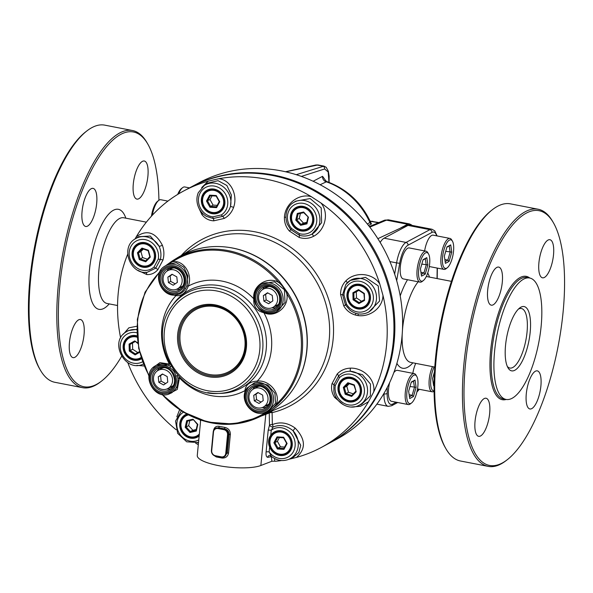 <?xml version="1.0" encoding="UTF-8"?>
<svg xmlns="http://www.w3.org/2000/svg" width="593" height="593" viewBox="0 0 593 593"><rect width="100%" height="100%" fill="white"/><g stroke="black" fill="none" stroke-linecap="round" stroke-linejoin="round"><path stroke-width="0.89" d="M279.733 281.771L287.746 292.823L286.708 293.446C289.784 306.218 275.575 318.352 263.878 312.711C256.547 310.962 253.196 306.336 253.819 298.842C251.943 285.804 267.643 275.656 278.762 282.498L279.733 281.771A89.447 80.9 -118.1 0 0 228.023 250.572A89.447 80.9 -118.1 0 0 173.682 260.068L177.796 257.532A89.743 81.174 61.9 0 1 232.315 248.007A89.743 81.174 61.9 0 1 305.669 325.186A89.743 81.174 61.9 0 1 262.239 415.597L257.844 417.613A89.447 80.9 -118.1 0 0 267.139 412.513A1.216 0.519 -122.9 0 1 266.294 412.046L265.167 412.246M179.338 376.963L179.449 377.904L178.122 378.238L177.255 375.614L175.75 376.132C175.068 372.33 173.074 369.58 169.761 367.882L170.769 366.674L168.627 365.147L169.39 364.035L169.917 364.25M177.722 294.484A1.216 0.504 75 0 1 177.692 294.499L177.722 294.484C180.932 293.928 183.578 291.882 185.661 288.346A1.216 0.452 -150 0 1 184.245 287.901C182.911 291.274 180.472 293.164 176.922 293.572A1.216 0.504 75 0 0 177.692 294.499C162.312 299.598 150.741 273.766 164.995 266.101A15.7 14.195 61.9 0 1 183.022 269.252A15.7 14.195 61.9 0 1 185.661 288.346L187.025 285.804L188.285 286.13C185.49 293.135 181.384 296.307 175.973 295.655A0.971 0.46 87.2 0 0 175.684 294.869M244.39 396.717L244.983 390.617C245.576 384.79 249.675 381.618 257.295 381.091L257.169 382.329L254.367 382.893A1.216 0.504 75 0 0 254.278 384.279A14.484 13.105 61.9 0 1 271.979 398.644A14.484 13.105 61.9 0 1 255.361 411.505A14.484 13.105 61.9 0 1 246.955 389.949A1.216 0.452 -150 0 1 246.362 389.097A1.216 0.452 -150 0 1 246.429 389.03L246.984 388.052L254.367 382.893A15.7 14.195 61.9 0 1 272.402 393.011A15.7 14.195 61.9 0 1 265.701 412.016L268.844 410.578L275.53 403.307L274.944 393.248L267.762 385.02L257.169 382.329M162.601 394.538A88.631 80.166 61.9 0 0 266.294 412.046C270.245 410.512 273.484 407.999 276.012 404.522C281.334 394.226 269.652 379.609 257.295 381.091A59.441 53.763 61.9 0 0 263.878 312.711L264.011 312.289M254.108 298.828L253.819 298.842A59.441 53.763 61.9 0 0 222.145 281.126A59.441 53.763 61.9 0 0 188.285 286.13C193.207 274.381 183.281 259.304 172.326 261.847L166.692 265.056M261.172 310.613L259.326 309.383L255.539 304.298L254.849 301.844M276.42 311.785L285.011 302.497L284.403 289.732L274.507 281.801L262.017 283.728L260.535 284.64A15.7 14.195 61.9 0 1 281.141 291.408A15.7 14.195 61.9 0 1 275.308 312.289L276.42 311.785M267.139 412.513L276.953 404.923A1.216 0.504 -132.5 0 1 276.012 404.522A88.631 80.166 61.9 0 0 286.708 293.446C284.936 289.125 282.29 285.47 278.762 282.498A88.631 80.166 61.9 0 0 172.326 261.847A1.216 0.519 -122.9 0 1 172.311 260.935A1.216 0.519 -122.9 0 1 172.318 260.927L165.929 265.523L172.111 261.061M245.48 390.92A0.971 0.4 17.8 0 0 244.983 390.617A59.441 53.763 61.9 0 1 179.449 377.904L177.277 389.431L168.279 394.175M152.912 367.801L159.88 362.657L169.39 364.035A59.441 53.763 61.9 0 1 175.973 295.655L168.486 293.757M168.627 365.147L156.582 365.095L155.396 365.829A15.7 14.195 61.9 0 1 170.769 366.674M177.255 375.614A15.7 14.195 61.9 0 1 170.161 393.478L171.911 392.677L177.225 387.11L178.122 378.238M255.539 304.298L254.753 301.837C252.892 294.454 254.82 288.724 260.535 284.64A15.7 14.195 61.9 0 0 254.834 301.763L255.45 301.718C256.132 305.521 258.125 308.271 261.439 309.969L261.32 310.702M187.025 285.804L187.892 275.945L183.793 267.221L176.299 262.714L167.952 264.278L164.995 266.101M262.432 289.651A10.311 9.325 -118.1 0 0 260.105 303.097A10.311 9.325 -118.1 0 0 272.936 307.359A10.311 9.325 -118.1 0 0 276.301 293.869A10.311 9.325 -118.1 0 0 263.225 289.169A10.311 9.325 -118.1 0 0 262.432 289.651M263.892 301.125L268.644 303.749L272.832 300.888L272.269 295.403L267.517 292.779L263.329 295.64L263.892 301.125L266.175 299.91L270.645 302.378M267.791 292.927L265.612 294.424L266.175 299.91M272.936 307.359L277.502 304.921A10.311 9.325 -118.1 0 0 278.68 304.157M268.725 286.3A10.311 9.325 -118.1 0 0 267.784 286.738L263.225 289.169M265.612 294.424L263.329 295.64M166.981 271.127A10.311 9.325 -118.1 0 0 164.646 284.581A10.311 9.325 -118.1 0 0 177.477 288.835A10.311 9.325 -118.1 0 0 180.85 275.352A10.311 9.325 -118.1 0 0 167.767 270.653A10.311 9.325 -118.1 0 0 166.981 271.127M168.434 282.602L173.186 285.226L177.374 282.364L176.81 276.879L172.059 274.255L167.871 277.116L168.434 282.602L170.717 281.386L175.187 283.854M172.333 274.411L170.154 275.901L170.717 281.386M170.154 275.901L167.871 277.116M177.477 288.835L182.044 286.397A10.311 9.325 -118.1 0 0 183.074 285.744M173.282 267.777A10.311 9.325 -118.1 0 0 172.326 268.214L167.767 270.653M252.833 389.364A10.311 9.325 -118.1 0 0 250.505 402.817A10.311 9.325 -118.1 0 0 263.336 407.072A10.311 9.325 -118.1 0 0 266.702 393.589A10.311 9.325 -118.1 0 0 253.619 388.889A10.311 9.325 -118.1 0 0 252.833 389.364M254.293 400.846L259.037 403.462L263.225 400.601L262.662 395.116L257.918 392.492L253.73 395.361L254.293 400.846L256.569 399.623L261.046 402.091M258.192 392.648L256.006 394.137L256.569 399.623M256.006 394.137L253.73 395.361M263.336 407.072L267.895 404.634A10.311 9.325 -118.1 0 0 269.081 403.87M259.104 386.028A10.311 9.325 -118.1 0 0 258.185 386.451L253.619 388.889M157.375 370.847A10.311 9.325 -118.1 0 0 155.047 384.294A10.311 9.325 -118.1 0 0 167.878 388.548A10.311 9.325 -118.1 0 0 171.244 375.065A10.311 9.325 -118.1 0 0 158.161 370.366A10.311 9.325 -118.1 0 0 157.375 370.847M158.835 382.322L163.586 384.946L167.767 382.077L167.211 376.592L162.46 373.975L158.272 376.837L158.835 382.322L161.118 381.106L165.588 383.575M167.878 388.548L172.437 386.117A10.311 9.325 -118.1 0 0 173.482 385.457M163.661 367.497A10.311 9.325 -118.1 0 0 162.727 367.927L158.161 370.366M162.734 374.124L160.555 375.621L161.118 381.106M160.555 375.621L158.272 376.837M411.023 403.314A14.551 5.003 101 0 0 411.586 402.943A14.551 5.003 101 0 0 417.279 390.253A14.551 5.003 101 0 0 416.746 376.355A14.551 5.003 101 0 0 407.606 387.614A14.551 5.003 101 0 0 411.023 403.314M411.305 382.04L415.026 380.054L416.093 387.311L413.432 396.554L409.719 398.54L408.651 391.284L411.305 382.04M409.155 394.723L412.165 395.309L414.448 387.377L413.529 381.151L411.201 382.389M410.022 386.517L416.093 387.311M415.026 380.054L413.529 381.151M409.452 396.761L412.165 395.309L413.432 396.554M411.586 402.943L410.4 403.863A15.766 5.419 -79 0 1 409.793 404.263A15.766 5.419 -79 0 1 408.251 404.559L391.476 401.305A15.766 5.419 -79 0 1 389.645 382.596M393.819 372.656A15.766 5.419 -79 0 1 397.488 370.351L414.255 373.605A15.766 5.419 -79 0 1 415.99 375.058L416.746 376.355M408.251 404.559A15.766 5.419 -79 0 1 405.931 388.052A15.766 5.419 -79 0 1 414.255 373.605M434.135 366.941A14.551 5.003 101 0 0 430.637 382.655A14.551 5.003 101 0 0 434.076 390.831M434.061 385.539L433.616 385.769L432.556 378.519L434.491 371.759M433.06 381.959L434.106 382.159M433.92 373.746L434.387 373.835M433.357 383.99L434.083 383.604M412.832 373.331A15.766 5.419 -79 0 1 415.737 363.368M434.083 391.261A15.766 5.419 -79 0 1 433.691 391.499A15.766 5.419 -79 0 1 432.156 391.788A15.766 5.419 -79 0 1 429.05 382.567A15.766 5.419 -79 0 1 432.505 366.622M446.714 268.132A14.551 5.003 101 0 0 447.278 267.762A14.551 5.003 101 0 0 452.97 255.072A14.551 5.003 101 0 0 452.437 241.173A14.551 5.003 101 0 0 443.297 252.44A14.551 5.003 101 0 0 446.714 268.132M446.996 246.866L450.717 244.879L451.784 252.129L449.123 261.372L445.41 263.359L444.342 256.109L446.996 246.866M444.846 259.549L447.856 260.127L450.139 252.195L449.22 245.969L446.892 247.214M445.714 251.336L451.784 252.129M450.717 244.879L449.22 245.969M445.143 261.58L447.856 260.127L449.123 261.372M424.618 250.921A15.766 5.419 -79 0 1 433.179 235.169L449.946 238.423A15.766 5.419 -79 0 1 451.681 239.876L452.437 241.173M447.278 267.762L446.092 268.681A15.766 5.419 -79 0 1 445.484 269.089A15.766 5.419 -79 0 1 443.942 269.378A15.766 5.419 -79 0 1 441.622 252.87A15.766 5.419 -79 0 1 449.946 238.423M422.809 280.904A14.551 5.003 101 0 0 423.372 280.533A14.551 5.003 101 0 0 429.065 267.843A14.551 5.003 101 0 0 428.531 253.945A14.551 5.003 101 0 0 419.392 265.204A14.551 5.003 101 0 0 422.809 280.904M423.091 259.638L426.812 257.644L427.879 264.901L425.225 274.144L421.504 276.13L420.437 268.874L423.091 259.638M420.941 272.313L423.951 272.899L426.234 264.967L425.314 258.741L422.994 259.979M421.808 264.107L427.879 264.901M426.812 257.644L425.314 258.741M421.238 274.351L423.951 272.899L425.225 274.144M423.372 280.533L422.194 281.453A15.766 5.419 -79 0 1 421.579 281.853A15.766 5.419 -79 0 1 420.037 282.149L403.262 278.895A15.766 5.419 -79 0 1 400.95 262.388A15.766 5.419 -79 0 1 409.274 247.941L426.041 251.195A15.766 5.419 -79 0 1 427.783 252.648L428.531 253.945M420.037 282.149A15.766 5.419 -79 0 1 417.717 265.642A15.766 5.419 -79 0 1 426.041 251.195M151.46 216.178A14.551 5.003 -79 0 1 157.508 201.353L158.694 200.434A15.766 5.419 101 0 0 152.334 215.222M167.908 201.109L160.844 199.737A15.766 5.419 101 0 0 159.043 200.182A15.766 5.419 101 0 0 158.694 200.434M177.7 194.415A14.551 5.003 -79 0 1 181.414 188.581L182.6 187.662A15.766 5.419 101 0 0 178.626 193.852M189.478 187.885L184.749 186.965A15.766 5.419 101 0 0 182.948 187.418A15.766 5.419 101 0 0 182.6 187.662M305.136 229.587A11.4 10.311 -118.1 0 0 309.353 211.204A11.4 10.311 -118.1 0 0 291.83 215.192A11.4 10.311 -118.1 0 0 305.136 229.587M303.631 212.012L308.449 217.223L306.922 223.872L300.584 225.31L295.766 220.107L297.293 213.458L303.631 212.012L303.727 212.65L298.131 213.925L296.789 219.788L301.036 224.384L300.584 225.31M308.449 217.223L303.727 212.65M306.811 222.316L303.497 223.064L301.036 224.384L306.625 223.109L307.975 217.246M306.625 223.109L306.922 223.872M297.293 213.458L298.131 213.925M303.497 223.064L299.25 218.476L295.766 220.107M299.25 218.476L300.414 213.406M305.603 230.143A12.127 10.97 61.9 0 1 292.082 222.353A12.127 10.97 61.9 0 1 296.663 207.817A12.127 10.97 61.9 0 1 312.059 213.347A12.127 10.97 61.9 0 1 308.093 229.217A12.127 10.97 61.9 0 1 305.603 230.143M153.972 252.625A11.4 10.311 -118.1 0 0 136.175 246.614A11.4 10.311 -118.1 0 0 141.423 265.538A11.4 10.311 -118.1 0 0 153.972 252.625M137.42 252.751L141.957 248.082L148.398 250.253L150.296 257.103L145.752 261.772L139.318 259.601L137.42 252.751L138.451 252.863L140.126 258.904L145.804 260.824L145.752 261.772M139.318 259.601L142.587 257.584L140.912 251.543L138.451 252.863L142.453 248.741L148.139 250.661L148.398 250.253M140.912 251.543L143.35 249.038M147.375 259.208L142.587 257.584M145.804 260.824L149.814 256.702L148.139 250.661M149.814 256.702L150.296 257.103M141.957 248.082L142.453 248.741M154.892 252.336A12.127 10.97 61.9 0 1 149.844 265.479A12.127 10.97 61.9 0 1 134.455 259.949A12.127 10.97 61.9 0 1 138.414 244.086A12.127 10.97 61.9 0 1 154.892 252.336M137.094 337.202A11.4 10.311 -118.1 0 0 124.56 349.255A11.4 10.311 -118.1 0 0 141.03 357.505M139.6 352.353L135.1 354.888L129.274 351.063L129.081 344.081L134.715 340.916L137.739 342.902M135.1 354.888L135.345 353.917L139.422 351.627M129.274 351.063L130.208 350.545L135.345 353.917M137.821 343.436L134.715 340.916M132.506 343.065L130.037 344.385L130.208 350.545L132.669 349.233L132.506 343.065L135.063 341.627M141.26 358.246A12.127 10.97 61.9 0 1 140.889 358.454A12.127 10.97 61.9 0 1 125.501 352.924A12.127 10.97 61.9 0 1 129.467 337.054A12.127 10.97 61.9 0 1 137.02 336.238M135.011 341.59L130.037 344.385L129.081 344.081M137.754 352.568L132.669 349.233M188.485 414.922A11.4 10.311 -118.1 0 0 188.47 414.922A11.4 10.311 -118.1 0 0 182.57 431.007A11.4 10.311 -118.1 0 0 199.337 434.009M200.59 420.978A11.4 10.311 -118.1 0 0 199.871 419.8M189.975 432.497L185.164 427.294L186.691 420.645L193.029 419.199L197.84 424.41L196.313 431.059L189.975 432.497L190.427 431.571L196.024 430.303L197.365 424.432L197.84 424.41M196.313 431.059L196.024 430.303M199.218 435.232A12.127 10.97 61.9 0 1 197.491 436.404A12.127 10.97 61.9 0 1 182.103 430.874A12.127 10.97 61.9 0 1 186.061 415.011A12.127 10.97 61.9 0 1 187.47 414.388M196.209 429.502L192.895 430.259L190.427 431.571L186.18 426.975L185.164 427.294M197.365 424.432L193.029 419.199M192.895 430.259L188.648 425.663L189.812 420.593M193.125 419.837L187.529 421.112L186.691 420.645M187.529 421.112L186.18 426.975L188.648 425.663M271.194 437.019A11.4 10.311 -118.1 0 0 280.8 454.268A11.4 10.311 -118.1 0 0 289.48 438.064A11.4 10.311 -118.1 0 0 271.194 437.019M283.965 449.361L277.354 448.975L273.877 442.741L277.02 436.878L283.632 437.256L287.108 443.497L283.965 449.361L283.832 448.478L286.604 443.305L283.536 437.804L277.702 437.464L277.02 436.878M277.354 448.975L277.998 448.145L283.832 448.478M287.108 443.497L286.604 443.305M277.702 437.464L274.93 442.637L273.877 442.741M283.536 437.804L283.632 437.256M277.398 441.318L274.93 442.637L277.998 448.145L280.459 446.825L277.398 441.318L279.407 437.567M270.875 436.485A12.127 10.97 61.9 0 1 275.056 432.275A12.127 10.97 61.9 0 1 290.444 437.804A12.127 10.97 61.9 0 1 286.486 453.667A12.127 10.97 61.9 0 1 272.98 450.821A12.127 10.97 61.9 0 1 270.875 436.485M284.588 447.063L280.459 446.825M339.633 391.891A11.4 10.311 -118.1 0 0 357.431 397.903A11.4 10.311 -118.1 0 0 352.19 378.971A11.4 10.311 -118.1 0 0 339.633 391.891M356.193 391.758L351.649 396.435L345.208 394.256L343.31 387.414L347.854 382.744L354.295 384.916L356.193 391.758L354.028 385.317L348.35 383.397L347.854 382.744M348.35 383.397L344.34 387.525L343.31 387.414M354.295 384.916L354.028 385.317M351.649 396.435L351.701 395.479L355.704 391.358M339.263 391.891A12.127 10.97 61.9 0 1 344.311 378.742A12.127 10.97 61.9 0 1 359.699 384.271A12.127 10.97 61.9 0 1 355.741 400.134A12.127 10.97 61.9 0 1 339.263 391.891M353.272 393.863L348.484 392.247L346.015 393.559L351.701 395.479M348.484 392.247L346.809 386.206L349.24 383.701M346.809 386.206L344.34 387.525L346.015 393.559L345.208 394.256M353.687 305.966A11.4 10.311 -118.1 0 0 369.261 297.219A11.4 10.311 -118.1 0 0 353.161 286.656A11.4 10.311 -118.1 0 0 353.687 305.966M364.339 293.453L364.532 300.436L358.898 303.601L353.072 299.776L352.879 292.794L358.513 289.629L364.339 293.453L363.946 293.676L358.809 290.303L353.836 293.098L352.879 292.794M364.532 300.436L363.946 293.676M361.552 301.281L356.475 297.945L356.304 291.778L353.836 293.098L354.006 299.257L353.072 299.776M356.475 297.945L354.006 299.257L359.15 302.63L358.898 303.601M356.304 291.778L358.861 290.34M358.513 289.629L358.809 290.303M359.15 302.63L364.117 299.843M353.643 306.418A12.127 10.97 61.9 0 1 347.743 295.707A12.127 10.97 61.9 0 1 353.265 285.774A12.127 10.97 61.9 0 1 368.653 291.296A12.127 10.97 61.9 0 1 364.695 307.167A12.127 10.97 61.9 0 1 353.643 306.418M222.412 207.498A11.4 10.311 -118.1 0 0 212.805 190.242A11.4 10.311 -118.1 0 0 204.125 206.446A11.4 10.311 -118.1 0 0 222.412 207.498M209.64 195.156L216.252 195.534L219.729 201.776L216.586 207.632L209.974 207.254L206.497 201.02L209.64 195.156L210.322 195.742L207.55 200.916L210.619 206.423L209.974 207.254M206.497 201.02L210.018 199.596L212.027 195.838M217.208 205.341L213.08 205.104L210.619 206.423L216.452 206.757L216.586 207.632M213.08 205.104L210.018 199.596M216.252 195.534L216.156 196.075L210.322 195.742M216.452 206.757L219.225 201.583L216.156 196.075M219.225 201.583L219.729 201.776M223.279 207.735A12.127 10.97 61.9 0 1 219.099 211.946A12.127 10.97 61.9 0 1 203.71 206.416A12.127 10.97 61.9 0 1 207.676 190.553A12.127 10.97 61.9 0 1 221.174 193.4A12.127 10.97 61.9 0 1 223.279 207.735M274.5 458.493L274.774 461.191A357.03 90.166 5.5 0 0 275.374 461.287A145.53 131.631 61.9 0 0 281.549 460.546M145.181 272.328L147.101 272.35L155.692 268.184L160.392 259.378C161.415 254.916 160.985 250.542 159.094 246.265A2.424 0.608 158 0 0 162.356 245.191C164.165 250.061 164.365 255.027 162.964 260.075L157.79 269.771C154.625 273.284 150.926 274.87 146.693 274.529L137.991 270.371M351.019 407.028L360.47 406.309L368.468 401.772A145.53 131.631 61.9 0 1 320.954 447.641A145.53 131.631 61.9 0 1 296.485 457.411C306.129 448.849 305.677 439.072 295.136 428.064C287.657 422.683 280.059 421.534 272.343 424.595L272.113 412.632L271.601 411.201M343.206 404.648L334.689 397.488C331.813 393.181 330.916 388.593 331.998 383.708L337.18 374.02C340.656 370.336 345.044 368.379 350.359 368.142C363.435 367.653 375.91 379.779 373.672 392.025A145.53 131.631 61.9 0 0 382.974 295.403C382.752 308.738 368.157 318.611 355.474 315.039C350.337 313.564 346.431 310.502 343.74 305.855L340.59 294.543C340.486 289.214 342.265 284.633 345.927 280.808C355.007 271.446 372.7 272.661 379.802 284.032A145.53 131.631 61.9 0 0 320.983 203.014C329.449 213.095 325.157 230.329 313.601 236.281C308.909 238.668 304.068 239.038 299.094 237.393L289.458 231.092C285.93 227.186 284.255 222.553 284.44 217.208C284.974 204.051 298.724 192.999 311.295 196.676A145.53 131.631 61.9 0 0 218.802 178.73C230.721 179.805 238.038 194.941 233.612 207.35C231.789 212.368 228.653 216.06 224.213 218.432L213.739 220.833C208.944 220.581 205 218.513 201.916 214.614L198.418 207.061M201.702 187.558L208.276 181.147A145.53 131.631 61.9 0 0 183.808 190.916A145.53 131.631 61.9 0 0 136.294 236.777C146.775 229.372 155.462 232.174 162.356 245.191M120.646 337.988A145.53 131.631 61.9 0 1 127.688 254.227M123.359 334.207L128.874 327.818L136.835 326.254M144.077 365.977L136.864 365.362M176.173 429.762A145.53 131.631 61.9 0 1 127.784 362.619M176.818 416.835L179.627 409.696M147.071 272.357L147.108 272.35C130.03 274.544 120.157 247.407 135.071 238.957A18.272 16.53 61.9 0 1 159.094 246.265L150.281 236.044L138.554 236.718M146.693 274.529A2.424 1.468 97.2 0 0 145.782 272.387M136.294 236.777L134.989 239.016M350.137 310.317C355.555 314.26 361.204 315.083 367.089 312.793A18.272 16.53 61.9 0 0 374.161 288.354A18.272 16.53 61.9 0 0 349.922 280.645A18.272 16.53 61.9 0 0 347.305 282.779L345.771 284.566L342.598 294.736A2.424 0.541 0.8 0 0 344.022 295.106L346.571 304.268L345.46 305.002L350.174 310.347M357.52 308.879A12.735 11.519 61.9 0 1 347.179 298.272A12.735 11.519 61.9 0 1 352.702 285.381A12.735 11.519 61.9 0 1 368.861 291.185A12.735 11.519 61.9 0 1 364.702 307.849A12.735 11.519 61.9 0 1 357.52 308.879M213.465 430.97C214.036 427.457 215.956 425.907 219.217 426.323A1.216 0.511 103 0 1 218.587 427.686L224.495 428.835L224.102 429.124A4.892 4.425 61.9 0 1 228.157 434.706L226.363 453.393A4.892 4.425 61.9 0 1 223.391 457.144L227.356 452.993L229.157 434.306C229.054 431.333 227.497 429.51 224.495 428.835L224.925 427.427C228.505 428.339 230.321 430.614 230.366 434.246L228.572 452.933C227.831 456.536 225.629 458.233 221.975 458.033L221.967 457.307M206.438 216.386L213.243 218.528A2.424 0.882 -84.1 0 1 212.909 216.845L221.389 214.903A2.424 1.03 57.8 0 0 222.746 216.349C226.526 214.155 229.106 210.834 230.492 206.386L233.612 207.35M213.739 220.833A2.424 1.09 93.2 0 0 213.243 218.528L222.746 216.349A2.424 0.852 -118.3 0 1 224.213 218.432M183.808 190.916L190.553 187.314A145.53 131.631 61.9 0 1 375.221 253.656A145.53 131.631 61.9 0 1 327.692 444.038L320.954 447.641M198.307 444.661A145.53 131.631 61.9 0 1 195.69 443.186M218.802 178.73L208.276 181.147M320.983 203.014L311.295 196.676M382.974 295.403L379.802 284.032M368.468 401.772L373.672 392.025M289.021 459.234L296.485 457.411M230.492 206.386L231.396 195.127L226.874 185.483L218.061 180.687L208.002 183.059L204.326 185.431A18.272 16.53 61.9 0 1 223.487 186.988A18.272 16.53 61.9 0 1 230.492 206.386M201.916 214.614A2.424 0.882 143.8 0 0 202.732 213.502M293.32 202.695L295.685 201.168L310.146 198.559L321.228 207.884L321.606 222.709L311.962 234.109A18.272 16.53 61.9 0 0 317.122 209.611A18.272 16.53 61.9 0 0 293.32 202.695C288.561 205.171 283.469 213.776 287.375 224.236L290.659 229.528L299.406 235.251C303.764 236.585 307.945 236.207 311.962 234.109A2.424 0.4 -119 0 1 313.601 236.281M310.198 228.09A12.735 11.519 -118.1 0 0 310.621 228.016M334.689 397.488A2.424 0.578 144.2 0 1 335.86 396.954M339.515 377.593L335.319 385.443A15.848 14.336 -118.1 0 0 351.693 405.093A15.848 14.336 -118.1 0 0 362.96 383.99A15.848 14.336 -118.1 0 0 339.515 377.593A2.424 1.008 46.9 0 1 338.625 375.955C341.746 372.849 345.6 371.285 350.189 371.248A18.272 16.53 61.9 0 1 367.067 386.273A18.272 16.53 61.9 0 1 358.135 405.768L361.752 404.204L370.403 395.783L370.455 384.042L362.464 374.68L350.189 371.248L350.359 368.142M300.925 230.929A12.735 11.519 61.9 0 1 290.585 220.322A12.735 11.519 61.9 0 1 296.107 207.431A12.735 11.519 61.9 0 1 312.266 213.235A12.735 11.519 61.9 0 1 308.108 229.891A12.735 11.519 61.9 0 1 300.925 230.929M355.474 315.039L355.83 313.304M368.735 312.081L379.579 301.051L378.252 285.915L365.481 277.368L350.27 280.422M347.35 282.72L345.927 280.808M157.79 269.771A2.424 1.164 42.3 0 0 155.692 268.184A2.424 1.008 -133.1 0 1 154.098 266.917L158.287 259.067A2.424 0.682 10.3 0 0 160.392 259.378A2.424 0.549 -164.7 0 1 162.964 260.075M284.44 217.208L285.915 217.253M199.144 435.996A12.735 11.519 61.9 0 1 197.499 437.085A12.735 11.519 61.9 0 1 181.339 431.281A12.735 11.519 61.9 0 1 185.505 414.618A12.735 11.519 61.9 0 1 186.81 414.033M289.458 231.092A2.424 0.482 138.2 0 0 290.659 229.528L291.578 228.527L299.383 233.627A2.424 0.778 106 0 0 299.406 235.251A2.424 0.556 -71.9 0 1 299.094 237.393M211.931 213.658A12.735 11.519 61.9 0 1 201.59 203.051A12.735 11.519 61.9 0 1 207.113 190.16A12.735 11.519 61.9 0 1 223.272 195.972A12.735 11.519 61.9 0 1 219.114 212.628A12.735 11.519 61.9 0 1 211.931 213.658M151.949 264.352A12.735 11.519 -118.1 0 0 152.371 264.278M155.596 257.206A12.735 11.519 61.9 0 1 149.859 266.161A12.735 11.519 61.9 0 1 133.699 260.357A12.735 11.519 61.9 0 1 137.858 243.693A12.735 11.519 61.9 0 1 150.214 245.013A12.735 11.519 61.9 0 1 155.596 257.206M219.217 426.323L224.925 427.427M274.774 461.191L271.861 461.265L260.861 465.498A33.957 8.576 -174.5 0 1 222.434 466.291A33.957 8.576 -174.5 0 1 197.269 455.491L200.679 420.074M260.861 465.498L265.79 414.359L261.216 416.064M221.975 458.033L216.267 456.929L213.213 454.979M271.446 456.44A2.424 2.142 -101 0 0 271.409 456.662L267.725 457.344C266.324 457.047 265.783 455.246 266.109 451.948L268.192 430.296L269.481 425.196A2.424 0.986 -154.8 0 0 273.017 427.042L271.238 430.296L270.756 435.24A12.735 11.519 61.9 0 1 274.492 431.889A12.735 11.519 61.9 0 1 290.652 437.693A12.735 11.519 61.9 0 1 286.493 454.349A12.735 11.519 61.9 0 1 269.63 447.003C267.851 442.845 268.229 438.924 270.756 435.24M268.192 430.296A2.424 0.615 -174.5 0 1 271.238 430.296A15.848 14.336 -118.1 0 1 291.875 434.343A15.848 14.336 -118.1 0 1 289.799 455.906A15.848 14.336 -118.1 0 1 269.148 451.948L271.231 456.032M266.109 451.948A2.424 0.615 -174.5 0 1 269.148 451.948L269.63 447.003M340.59 294.543L342.598 294.736L345.46 305.002L343.74 305.855M292.927 457.544L298.82 452.585L300.74 445.358L293.031 430.733C286.627 425.463 279.955 424.232 273.017 427.042A2.424 1.142 67.2 0 0 272.343 424.595A2.424 1.112 178.2 0 0 269.481 425.196L269.244 413.143A1.349 0.586 102.8 0 0 269.237 412.98A2.424 1.297 174.8 0 1 271.972 412.157M221.204 210.819A12.735 11.519 -118.1 0 0 221.626 210.752M267.725 457.344A2.424 2.15 80 0 1 269.43 455.439L270.697 455.795C276.331 460.583 282.387 461.754 288.88 459.301L292.994 457.514M141.445 358.817A12.735 11.519 61.9 0 1 140.904 359.128A12.735 11.519 61.9 0 1 124.745 353.324A12.735 11.519 61.9 0 1 128.903 336.668A12.735 11.519 61.9 0 1 136.99 335.846M216.267 456.929A1.216 0.519 102 0 0 216.208 456.232M181.191 255.568A94.183 85.192 61.9 0 1 319.701 279.288A94.183 85.192 61.9 0 1 272.113 412.632A2.424 1.038 -0.5 0 0 269.244 413.143M198.485 442.867L197.647 442.801M288.88 459.301A18.272 16.53 61.9 0 0 293.031 430.733L295.136 428.064M271.55 456.521A2.424 1.312 -5.3 0 0 271.409 456.662A337.365 147.205 -77.2 0 0 271.861 461.265M217.979 428.531L218.587 427.686L214.755 428.835A4.892 4.425 61.9 0 1 218.194 427.976L224.102 429.124L223.895 429.68L217.979 428.531A4.403 3.988 -118.1 0 0 213.51 431.986L211.708 450.673A4.403 3.988 -118.1 0 0 215.363 455.706L221.278 456.855A4.403 3.988 -118.1 0 0 225.748 453.4L227.549 434.713A4.403 3.988 -118.1 0 0 223.895 429.68M366.793 306.04A12.735 11.519 -118.1 0 0 367.215 305.966M136.775 329.367L128.118 330.642L126.116 331.932A18.272 16.53 61.9 0 1 136.775 329.708M357.846 399.015A12.735 11.519 -118.1 0 0 358.268 398.941M361.493 391.862A12.735 11.519 61.9 0 1 355.748 400.816A12.735 11.519 61.9 0 1 339.589 395.012A12.735 11.519 61.9 0 1 343.755 378.356A12.735 11.519 61.9 0 1 356.104 379.676A12.735 11.519 61.9 0 1 361.493 391.862M225.221 246.955A89.454 80.915 61.9 0 1 306.907 350.211A89.454 80.915 61.9 0 1 297.397 382.062M335.319 385.443A2.424 0.682 -169.7 0 1 333.926 384.753L333.852 391.172M265.879 413.81L265.79 414.359L269.237 412.98L269.348 412.179M337.18 374.02A2.424 0.808 43.7 0 1 338.625 375.955L333.926 384.753A2.424 0.904 -167.7 0 0 331.998 383.708M288.583 452.548A12.735 11.519 -118.1 0 0 289.006 452.474M372.901 221.389L370.766 221.256A2.424 1.164 -90.9 0 0 370.469 221.182L378.897 222.553M388.474 219.855L386.495 220.151L369.795 227.119M325.668 181.584L325.379 180.509L326.854 181.591L320.124 184.727M367.386 224.05L370.543 222.041M191.005 187.077A145.53 131.631 61.9 0 1 191.465 186.832A145.53 131.631 61.9 0 1 332.658 201.887A145.53 131.631 61.9 0 1 394.197 341.22A145.53 131.631 61.9 0 1 328.604 443.549A145.53 131.631 61.9 0 1 328.144 443.794M328.604 443.549L336.357 439.406A145.53 131.631 -118.1 0 0 401.95 337.076A145.53 131.631 -118.1 0 0 291.252 173.215L287.768 172.289A145.53 131.631 -118.1 0 0 272.765 169.502L269.185 169.116A145.53 131.631 -118.1 0 0 199.218 182.688L191.465 186.832M377.86 238.682L408.28 224.48L411.283 224.754L411.927 225.37M285.5 171.755L315.787 165.01L317.93 164.943L285.796 171.822M296.255 174.69L323.986 166.114L317.937 164.943M313.134 181.25L322.57 176.329A4.848 4.477 -117.5 0 0 325.98 181.695A71.879 65.015 -118.1 0 1 370.032 222.775A1.942 1.786 -115.7 0 0 371.463 223.946L368.453 225.392M400.534 228.023L407.613 224.25L409.481 223.924M494.599 351.145A61.85 21.252 101 0 0 506.088 399.43A61.85 21.252 101 0 0 541.135 326.291A61.85 21.252 101 0 0 529.653 277.998A61.85 21.252 101 0 0 494.599 351.145M530.186 332.139A32.741 11.252 -79 0 1 520.639 364.013A32.741 11.252 -79 0 1 508.023 367.845A32.741 11.252 -79 0 1 506.822 336.572A32.741 11.252 -79 0 1 519.631 308.019A32.741 11.252 -79 0 1 530.186 332.139M563.105 311.948A129.763 44.594 101 0 0 553.313 222.583A129.763 44.594 101 0 0 470.516 329.53A129.763 44.594 101 0 0 507.311 459.679A129.763 44.594 101 0 0 563.105 311.948M540.89 386.021A19.406 6.671 101 0 0 537.288 370.87A19.406 6.671 101 0 0 527.044 388.645A19.406 6.671 101 0 0 529.89 408.97A19.406 6.671 101 0 0 540.89 386.021M489.662 413.38A19.406 6.671 101 0 0 486.06 398.237A19.406 6.671 101 0 0 475.816 416.012A19.406 6.671 101 0 0 478.67 436.329A19.406 6.671 101 0 0 489.662 413.38M502.293 282.231A19.406 6.671 101 0 0 498.691 267.08A19.406 6.671 101 0 0 488.447 284.855A19.406 6.671 101 0 0 491.293 305.173A19.406 6.671 101 0 0 502.293 282.231M553.514 254.864A19.406 6.671 101 0 0 549.911 239.713A19.406 6.671 101 0 0 539.674 257.495A19.406 6.671 101 0 0 542.521 277.813A19.406 6.671 101 0 0 553.514 254.864M408.006 225.407A21.341 7.338 -79 0 1 410.089 225.006L432 229.261A21.341 7.338 -79 0 0 429.918 229.654L408.006 225.407L384.101 238.178L406.012 242.426L429.918 229.654A2.424 2.194 -118.1 0 1 431.926 232.426L408.021 245.198A18.917 6.501 101 0 0 399.675 263.322L396.687 280.689M380.18 242.455A21.341 7.338 -79 0 1 384.101 238.178M507.297 366.392A30.317 10.422 101 0 0 509.854 368.045A30.317 10.422 101 0 0 527.036 332.191A30.317 10.422 101 0 0 521.41 308.516A30.317 10.422 101 0 0 518.415 309.094M538.118 209.225L510.395 203.851A130.979 45.009 101 0 0 492.494 209.625A130.979 45.009 101 0 0 436.174 358.743A130.979 45.009 101 0 0 446.055 448.945A130.979 45.009 101 0 0 460.494 461.006L488.224 466.38A130.979 45.009 -79 0 1 463.904 364.124A130.979 45.009 -79 0 1 538.118 209.225A130.979 45.009 -79 0 1 552.557 221.285L553.313 222.583M507.311 459.679L506.125 460.598A130.979 45.009 -79 0 1 488.224 466.38M446.055 448.945L445.306 447.648A129.763 44.594 -79 0 1 435.514 358.283A129.763 44.594 -79 0 1 491.308 210.552L492.494 209.625M40.443 370.24L39.687 368.95A129.763 44.594 -79 0 1 29.895 279.577A129.763 44.594 -79 0 1 85.688 131.846L86.874 130.927A130.979 45.009 101 0 0 30.562 280.044A130.979 45.009 101 0 0 40.443 370.24A130.979 45.009 101 0 0 54.882 382.3L82.605 387.681A130.979 45.009 -79 0 1 63.369 250.528A130.979 45.009 -79 0 1 132.506 130.527A130.979 45.009 -79 0 1 146.945 142.579L147.694 143.877A129.763 44.594 101 0 0 64.896 250.824A129.763 44.594 101 0 0 101.692 380.98A129.763 44.594 101 0 0 121.617 356.326M84.043 334.682A19.406 6.671 -79 0 1 73.05 357.631A19.406 6.671 -79 0 1 69.448 342.48A19.406 6.671 -79 0 1 80.44 319.531A19.406 6.671 -79 0 1 84.043 334.682M147.902 176.158A19.406 6.671 -79 0 1 136.901 199.107A19.406 6.671 -79 0 1 133.299 183.956A19.406 6.671 -79 0 1 144.292 161.007A19.406 6.671 -79 0 1 147.902 176.158M101.692 380.98L100.506 381.899A130.979 45.009 -79 0 1 82.605 387.681M132.506 130.527L104.776 125.145A130.979 45.009 101 0 0 86.874 130.927M96.674 203.525A19.406 6.671 -79 0 1 85.681 226.474A19.406 6.671 -79 0 1 82.079 211.323A19.406 6.671 -79 0 1 93.071 188.374A19.406 6.671 -79 0 1 96.674 203.525M158.917 200.271A129.763 44.594 101 0 0 147.694 143.877M216.845 290.978A51.754 46.81 61.9 0 1 250.965 373.768A51.754 46.81 61.9 0 1 168.323 357.735A51.754 46.81 61.9 0 1 216.845 290.978M217.801 288.294A54.133 48.967 -118.1 0 0 171.74 306.44C146.1 338.781 177.077 396.776 218.217 393.448A54.133 48.967 -118.1 0 0 262.936 344.629A54.133 48.967 -118.1 0 0 217.801 288.294M207.758 392.573A54.133 48.967 -118.1 0 0 218.217 393.448L220.737 393.381A55.371 50.086 61.9 0 0 266.479 343.443A55.371 50.086 61.9 0 0 220.314 285.819A55.371 50.086 61.9 0 0 173.193 304.387L171.74 306.44M215.496 304.928A37.27 33.712 61.9 0 1 240.069 364.547A37.27 33.712 61.9 0 1 180.561 352.998A37.27 33.712 61.9 0 1 215.496 304.928M162.156 394.464A89.447 80.9 -118.1 0 0 257.844 417.613L233.39 424.054L207.624 422.075L183.044 411.876L162.008 394.434M173.682 260.068A89.447 80.9 -118.1 0 0 172.318 260.927L173.682 260.068M276.953 404.923A89.447 80.9 -118.1 0 0 287.746 292.823M178.878 334.222A36.217 32.763 -118.1 0 0 208.914 375.591A36.217 32.763 -118.1 0 0 245.658 347.187A36.217 32.763 -118.1 0 0 215.63 305.818A36.217 32.763 -118.1 0 0 178.878 334.222M180.079 334.289A35.172 31.807 61.9 0 1 231.537 314.394A35.172 31.807 61.9 0 1 225.889 373.064A35.172 31.807 61.9 0 1 180.079 334.289M262.536 289.584A12.03 10.882 61.9 0 1 265.041 286.575M267.502 309.761A12.119 10.963 -118.1 0 0 274.515 308.679C278.814 305.936 280.437 301.748 279.399 296.129C277.858 290.889 274.603 287.664 269.637 286.441L263.099 287.308A12.119 10.963 -118.1 0 0 257.636 299.561A12.119 10.963 -118.1 0 0 267.502 309.761M269.748 286.419A12.119 10.963 -118.1 0 0 263.099 287.308M276.205 307.478A12.03 10.882 61.9 0 1 271.861 307.834M164.261 366.682A13.328 12.06 61.9 0 1 173.052 388A13.328 12.06 61.9 0 1 151.771 383.871A13.328 12.06 61.9 0 1 164.261 366.682M162.356 390.95A12.119 10.963 -118.1 0 0 169.368 389.868C172.763 387.822 174.512 384.627 174.624 380.276C173.445 372.871 170.065 368.653 164.491 367.63L157.953 368.498A12.119 10.963 -118.1 0 0 152.497 380.743A12.119 10.963 -118.1 0 0 162.356 390.95M164.602 367.608A12.119 10.963 -118.1 0 0 157.953 368.498M260.149 386.147A12.119 10.963 -118.1 0 0 253.493 387.036A12.119 10.963 -118.1 0 0 248.037 399.282A12.119 10.963 -118.1 0 0 257.903 409.489A12.119 10.963 -118.1 0 0 264.908 408.407C269.207 405.656 270.838 401.476 269.793 395.857C268.251 390.617 264.997 387.385 260.031 386.169L253.493 387.036M259.808 385.22A13.328 12.06 61.9 0 1 268.592 406.539A13.328 12.06 61.9 0 1 247.311 402.41A13.328 12.06 61.9 0 1 259.808 385.22M172.889 386.517A10.822 9.784 61.9 0 1 169.657 387.6M160.229 369.261A10.822 9.784 61.9 0 1 162.697 367.43M171.058 388.667A12.03 10.882 61.9 0 1 166.796 389.038M157.33 370.877A12.03 10.882 61.9 0 1 159.895 367.756M269.407 285.492A13.328 12.06 61.9 0 1 278.199 306.818A13.328 12.06 61.9 0 1 256.91 302.689A13.328 12.06 61.9 0 1 269.407 285.492M266.605 407.206A12.03 10.882 61.9 0 1 262.239 407.561M252.937 389.297A12.03 10.882 61.9 0 1 255.435 386.295M268.429 405.056A10.822 9.784 61.9 0 1 265.049 406.153M255.902 387.666A10.822 9.784 61.9 0 1 258.237 385.969M174.209 267.88A12.119 10.963 -118.1 0 0 167.552 268.77A12.119 10.963 -118.1 0 0 162.097 281.023A12.119 10.963 -118.1 0 0 171.963 291.222A12.119 10.963 -118.1 0 0 178.967 290.14C183.267 287.397 184.897 283.209 183.852 277.591C182.31 272.35 179.056 269.126 174.09 267.903L167.552 268.77M173.868 266.954A13.328 12.06 61.9 0 1 182.651 288.28A13.328 12.06 61.9 0 1 161.37 284.151A13.328 12.06 61.9 0 1 173.868 266.954M278.035 305.328A10.822 9.784 61.9 0 1 274.67 306.425M265.486 287.961A10.822 9.784 61.9 0 1 267.843 286.249M254.278 384.279C250.735 384.687 248.289 386.577 246.955 389.949M176.922 293.572A14.484 13.105 61.9 0 1 159.22 279.207A14.484 13.105 61.9 0 1 175.839 266.346A14.484 13.105 61.9 0 1 184.245 287.901M182.496 286.79A10.822 9.784 61.9 0 1 179.286 287.872M169.82 269.556A10.822 9.784 61.9 0 1 172.296 267.71M149.051 375.562A88.631 80.166 61.9 0 1 159.769 272.113M175.75 376.132A14.484 13.105 61.9 0 1 163.579 393.693A14.484 13.105 61.9 0 1 149.999 374.976A14.484 13.105 61.9 0 1 169.761 367.882M255.45 301.718A14.484 13.105 61.9 0 1 267.621 284.158A14.484 13.105 61.9 0 1 281.201 302.875A14.484 13.105 61.9 0 1 261.439 309.969M180.665 288.939A12.03 10.882 61.9 0 1 176.417 289.31M166.929 271.164A12.03 10.882 61.9 0 1 169.494 268.036M346.571 304.268A15.848 14.336 -118.1 0 0 370.373 307.041A15.848 14.336 -118.1 0 0 363.509 282.416A15.848 14.336 -118.1 0 0 344.022 295.106M228.572 452.933L225.748 453.4M221.337 457.218L215.363 455.706M221.389 214.903A15.848 14.336 -118.1 0 0 222.034 189.886A15.848 14.336 -118.1 0 0 199.241 195.112A15.848 14.336 -118.1 0 0 212.909 216.845M183.519 412.157A15.848 14.336 -118.1 0 0 178.953 432.779A15.848 14.336 -118.1 0 0 198.766 439.939M213.228 431.874L211.708 450.673M213.51 431.986L213.228 431.815A4.892 4.425 61.9 0 1 214.755 428.835L213.213 431.845L211.412 450.532C211.404 453.43 212.754 455.283 215.452 456.084L221.278 456.855M227.549 434.713L230.366 434.246M299.383 233.627A15.848 14.336 -118.1 0 0 316.662 217.898A15.848 14.336 -118.1 0 0 295.692 204.185A15.848 14.336 -118.1 0 0 291.578 228.527M158.287 259.067A15.848 14.336 -118.1 0 0 141.912 239.424A15.848 14.336 -118.1 0 0 130.645 260.527A15.848 14.336 -118.1 0 0 154.098 266.917M136.827 332.732A15.848 14.336 -118.1 0 0 120.527 349.781A15.848 14.336 -118.1 0 0 142.476 361.826M267.087 413.158L282.535 406.472A91.366 82.642 -118.1 0 0 317.892 284.284A91.366 82.642 -118.1 0 0 196.668 245.739L182.518 254.857M215.422 456.069A4.892 4.425 61.9 0 1 211.427 450.569M223.391 457.144A4.892 4.425 61.9 0 1 221.397 457.233L223.391 457.144M378.438 222.746L370.202 221.263M388.311 219.825L384.131 220.374A4.848 4.359 67.3 0 1 386.495 220.151L407.613 224.25A2.424 2.239 -118 0 1 408.28 224.48M315.787 165.01A2.424 2.202 77.5 0 1 316.566 164.995A128.8 116.502 -118.1 0 1 322.748 166.181A2.424 2.276 -107.7 0 1 324.638 168.961L301.37 176.417M358.202 315.543A105.265 95.214 -118.1 0 0 358.068 313.845M322.57 176.329L326.098 181.221M328.959 182.355L328.181 172.007L324.638 168.961M370.425 221.752L371.463 223.946M451.421 281.349L427.353 276.679A43.66 15.003 101 0 0 426.241 276.583M418.191 281.794A43.66 15.003 101 0 0 402.454 330.071M402.21 334.089A43.66 15.003 101 0 0 410.719 362.397L410.504 362.353M412.861 362.812A50.931 17.501 -79 0 1 396.902 363.368M400.208 295.9A50.931 17.501 -79 0 1 407.51 279.718M427.701 273.025A50.931 17.501 -79 0 1 429.495 277.094M417.131 390.965A18.917 6.501 101 0 0 418.91 389.216M436.7 235.858A18.917 6.501 101 0 0 431.926 232.426M387.236 387.481L387.155 393.359A18.917 6.501 101 0 0 392.729 404.048L396.161 402.21M437.026 278.554L437.167 268.066M397.703 402.514L391.632 405.753A2.424 2.194 -118.1 0 0 392.729 404.048M506.222 399.46A62.821 21.585 -79 0 1 493.094 333.911A62.821 21.585 -79 0 1 529.786 278.028M399.675 263.322L396.598 262.877A21.341 7.338 -79 0 1 406.012 242.426A2.424 2.194 -118.1 0 1 408.021 245.198M394.664 274.107L396.598 262.877L389.912 261.58M529.653 277.998L526.969 277.48A61.85 21.252 101 0 0 494.317 334.148A61.85 21.252 101 0 0 503.405 398.911L506.088 399.43M391.632 405.753L388.178 406.346A21.341 7.338 -79 0 1 383.982 393.885A2.424 1.06 0.8 0 0 387.155 393.359M383.701 393.834L383.99 393.352M109.208 303.898A50.931 17.501 -79 0 1 89.291 289.139A50.931 17.501 -79 0 1 101.855 224.413A50.931 17.501 -79 0 1 125.842 218.18M123.477 217.727L123.7 217.764A43.66 15.003 101 0 0 98.957 269.392A43.66 15.003 101 0 0 107.066 303.483L106.851 303.431M246.984 388.052L246.362 389.097C238.645 400.816 253.515 418.502 265.701 412.016M275.308 312.289C270.519 314.29 265.82 313.764 261.202 310.717L259.326 309.383M160.97 269.963L145.04 292.223L137.339 319.368L138.703 348.41L148.969 376.162M170.161 393.478C154.684 401.617 140.022 374.168 155.396 365.829M417.509 388.949L432.156 391.788M429.295 266.539L443.942 269.378M299.487 206.312L296.663 207.817M310.917 227.705L308.093 229.217M141.238 242.574L138.414 244.086M152.668 263.967L149.844 265.479M132.291 335.549L129.467 337.054M141.267 358.254L140.889 358.454M187.344 414.322L186.061 415.011M199.189 435.492L197.491 436.404M277.88 430.77L275.056 432.275M289.302 452.162L286.486 453.667M347.135 377.237L344.311 378.742M358.565 398.629L355.741 400.134M356.089 284.262L353.265 285.774M367.512 305.654L364.695 307.167M210.5 189.041L207.676 190.553M221.923 210.441L219.099 211.946M204.326 185.431L198.292 192.695C196.713 196.565 196.498 200.597 197.639 204.807C199.137 209.87 202.109 213.747 206.534 216.438M368.89 312.014L367.089 312.793M350.367 280.356L345.771 284.566M135.071 238.957L138.584 236.696M333.852 391.135C335.46 402.439 348.432 410.393 358.135 405.768M181.384 410.845L175.543 421.119L177.67 433.342L186.721 441.822L198.514 442.548M143.291 364.08C125.293 373.041 108.667 341.909 126.116 331.932M326.854 181.591L326.854 181.591C346.586 188.811 361.13 202.243 370.492 221.893M369.35 226.541L384.131 220.374M411.283 224.754L409.422 223.917L388.593 219.87M329.093 182.399L329.145 176.188L328.329 171.207L326.202 167.33L323.986 166.114M419.31 389.297L416.886 392.062M388.178 406.346L376.881 404.152M437.1 235.932L434.78 230.87L432 229.261M437.352 268.103L437.211 278.591M434.788 367.067L410.719 362.397M107.066 303.483L117.555 305.514M123.7 217.764L146.367 222.16"/></g></svg>
